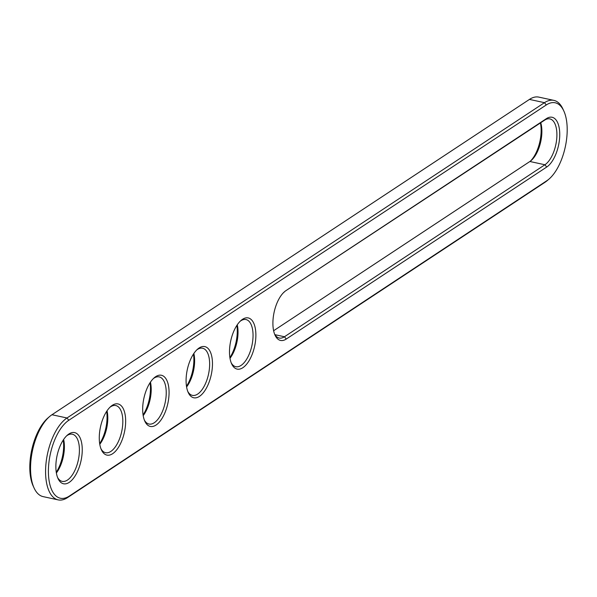 <?xml version="1.0" encoding="UTF-8"?>
<svg xmlns="http://www.w3.org/2000/svg" width="597" height="597" viewBox="0 0 597 597"><rect width="100%" height="100%" fill="white"/><g stroke="black" fill="none" stroke-linecap="round" stroke-linejoin="round"><path stroke-width="0.9" d="M549.098 178.996L547.442 180.428A43.066 20.149 -77.8 0 1 545.031 182.264L67.551 497.592A43.066 20.149 -77.8 0 1 58.14 499.876A43.066 20.149 -77.8 0 1 46.044 462.951A43.066 20.149 -77.8 0 1 66.991 417.99L544.479 102.669A43.066 20.149 -77.8 0 1 553.882 100.378A43.066 20.149 -77.8 0 1 562.926 109.027L563.837 111.02A40.999 19.186 -77.8 0 1 549.098 178.996A40.999 19.186 -77.8 0 1 546.807 180.742L69.319 496.07A40.999 19.186 -77.8 0 1 48.394 471.824A40.999 19.186 -77.8 0 1 68.789 420.288L546.277 104.96A40.999 19.186 -77.8 0 1 563.837 111.02M58.14 499.876L43.118 496.622A43.066 20.149 -77.8 0 1 34.074 487.973A43.066 20.149 -77.8 0 1 49.558 416.572A43.066 20.149 -77.8 0 1 51.969 414.736L529.449 99.408A43.066 20.149 -77.8 0 1 538.86 97.124L553.882 100.378M285.926 290.649L546.374 118.654A26.186 12.253 -77.8 0 1 559.74 134.138A26.186 12.253 -77.8 0 1 546.71 167.048L286.262 339.051A26.186 12.253 -77.8 0 1 275.045 335.186A26.186 12.253 -77.8 0 1 284.463 291.769A26.186 12.253 -77.8 0 1 285.926 290.649L544.598 120.176A24.119 11.283 -77.8 0 1 549.867 118.9A24.119 11.283 -77.8 0 1 556.643 139.579A24.119 11.283 -77.8 0 1 544.912 164.757L284.463 336.753A24.119 11.283 -77.8 0 1 279.195 338.029A24.119 11.283 -77.8 0 1 274.605 334.126M142.676 409.564A26.186 12.253 -77.8 0 1 154.242 377.767A26.186 12.253 -77.8 0 1 169.07 392.132A26.186 12.253 -77.8 0 1 159.72 421.654A26.186 12.253 -77.8 0 1 144.825 421.183A26.186 12.253 -77.8 0 1 142.676 409.564M99.266 438.228A26.186 12.253 -77.8 0 1 110.833 406.43A26.186 12.253 -77.8 0 1 125.661 420.803A26.186 12.253 -77.8 0 1 116.311 450.317A26.186 12.253 -77.8 0 1 101.415 449.847A26.186 12.253 -77.8 0 1 99.266 438.228M55.864 466.891A26.186 12.253 -77.8 0 1 67.424 435.101A26.186 12.253 -77.8 0 1 82.252 449.466A26.186 12.253 -77.8 0 1 72.901 478.981A26.186 12.253 -77.8 0 1 58.006 478.51A26.186 12.253 -77.8 0 1 55.864 466.891M186.085 380.893A26.186 12.253 -77.8 0 1 197.644 349.103A26.186 12.253 -77.8 0 1 212.472 363.469A26.186 12.253 -77.8 0 1 203.129 392.983A26.186 12.253 -77.8 0 1 188.234 392.513A26.186 12.253 -77.8 0 1 186.085 380.893M229.494 352.23A26.186 12.253 -77.8 0 1 241.054 320.432A26.186 12.253 -77.8 0 1 255.882 334.798A26.186 12.253 -77.8 0 1 246.531 364.319A26.186 12.253 -77.8 0 1 231.643 363.849A26.186 12.253 -77.8 0 1 229.494 352.23M283.62 292.545A24.119 11.283 -77.8 0 1 284.157 292.172M153.399 378.543A24.119 11.283 -77.8 0 1 159.198 376.894A24.119 11.283 -77.8 0 1 165.115 402.856A24.119 11.283 -77.8 0 1 148.974 424.027A24.119 11.283 -77.8 0 1 144.384 420.124M109.99 407.214A24.119 11.283 -77.8 0 1 115.788 405.557A24.119 11.283 -77.8 0 1 121.706 431.519A24.119 11.283 -77.8 0 1 105.565 452.698A24.119 11.283 -77.8 0 1 100.975 448.787M66.58 435.877A24.119 11.283 -77.8 0 1 72.386 434.228A24.119 11.283 -77.8 0 1 78.297 460.183A24.119 11.283 -77.8 0 1 62.163 481.361A24.119 11.283 -77.8 0 1 57.566 477.451M196.809 349.879A24.119 11.283 -77.8 0 1 202.607 348.23A24.119 11.283 -77.8 0 1 208.525 374.185A24.119 11.283 -77.8 0 1 192.383 395.363A24.119 11.283 -77.8 0 1 187.786 391.453M240.21 321.216A24.119 11.283 -77.8 0 1 246.016 319.559A24.119 11.283 -77.8 0 1 251.927 345.521A24.119 11.283 -77.8 0 1 235.793 366.7A24.119 11.283 -77.8 0 1 231.196 362.789M34.074 487.973L33.163 485.98A40.999 19.186 -77.8 0 1 47.902 418.004L49.558 416.572M540.74 122.721A24.119 11.283 -77.8 0 1 531.233 160.466A24.119 11.283 -77.8 0 1 529.882 161.496L273.62 330.731M150.451 382.14A24.119 11.283 -77.8 0 1 143.19 415.631M107.042 410.803A24.119 11.283 -77.8 0 1 99.781 444.302M63.633 439.467A24.119 11.283 -77.8 0 1 56.372 472.966M193.861 353.469A24.119 11.283 -77.8 0 1 186.592 386.968M237.27 324.805A24.119 11.283 -77.8 0 1 230.002 358.297M540.419 122.937A26.186 12.253 -77.8 0 1 530.42 161.123M150.071 382.714A26.186 12.253 -77.8 0 1 143.079 414.952M106.662 411.378A26.186 12.253 -77.8 0 1 99.669 443.616M63.252 440.041A26.186 12.253 -77.8 0 1 56.26 472.287M193.48 354.043A26.186 12.253 -77.8 0 1 186.488 386.289M236.882 325.38A26.186 12.253 -77.8 0 1 229.89 357.618M529.449 99.408L544.479 102.669L546.277 104.96M545.031 182.264L546.807 180.742M51.969 414.736L66.991 417.99L68.789 420.288M67.551 497.592L69.319 496.07M274.933 334.686L284.463 336.753L286.262 339.051M546.71 167.048L544.912 164.757L529.882 161.496M546.374 118.654L544.598 120.176"/></g></svg>
